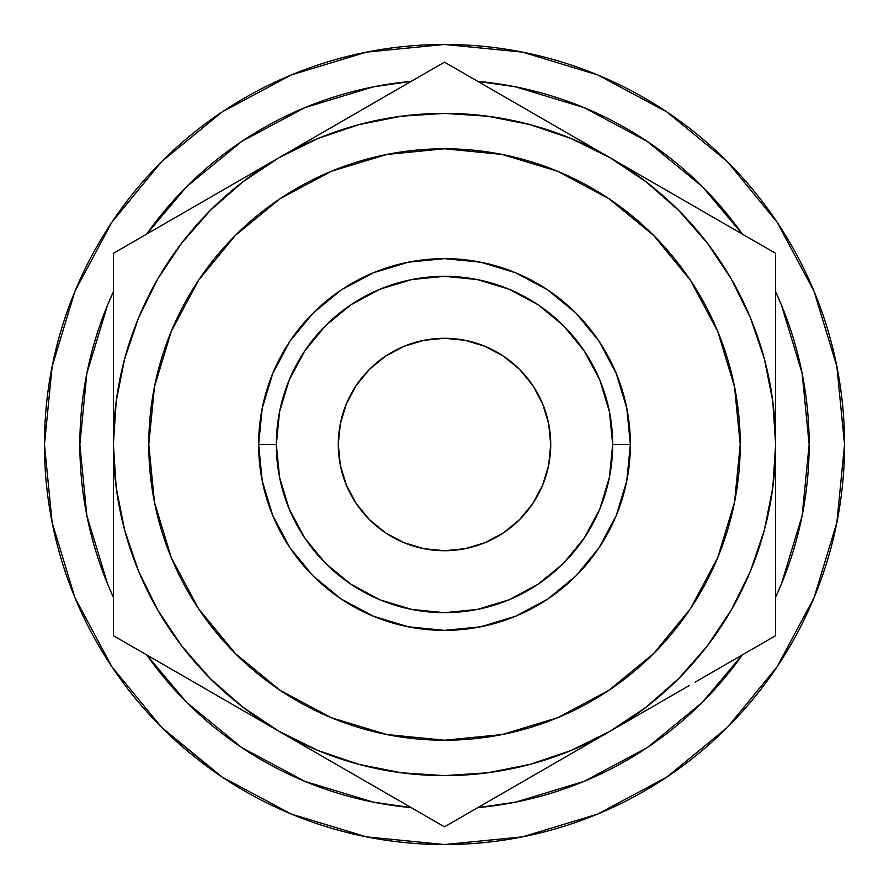 <?xml version="1.0" encoding="UTF-8"?>
<svg xmlns="http://www.w3.org/2000/svg" width="889" height="889" viewBox="0 0 889 889"><rect width="100%" height="100%" fill="white"/><g stroke="black" fill="none" stroke-linecap="round" stroke-linejoin="round"><path stroke-width="1.33" d="M338.287 444.5A106.213 106.213 0 0 1 444.5 338.287A106.213 106.213 0 0 1 550.713 444.5L548.669 423.775L542.623 403.85L532.811 385.493L519.598 369.402L503.507 356.189L485.15 346.377L465.225 340.331L444.5 338.287L423.775 340.331L403.85 346.377L385.493 356.189L369.402 369.402L356.189 385.493L346.377 403.85L340.331 423.775L338.287 444.5L340.331 465.225L346.377 485.15L356.189 503.507L369.402 519.598L385.493 532.811L403.85 542.623L423.775 548.669L444.5 550.713L465.225 548.669L485.15 542.623L503.507 532.811L519.598 519.598L532.811 503.507L542.623 485.15L548.669 465.225L550.713 444.5A106.213 106.213 0 0 1 444.5 550.713A106.213 106.213 0 0 1 338.287 444.5L340.331 465.225M630.368 444.5L612.665 444.5A168.165 168.165 0 0 1 444.5 612.665A168.165 168.165 0 0 1 276.335 444.5L258.632 444.5A185.868 185.868 0 0 0 444.5 630.368A185.868 185.868 0 0 0 630.368 444.5A185.868 185.868 0 0 0 444.5 258.632A185.868 185.868 0 0 0 258.632 444.5L276.335 444.5L279.568 411.696L289.136 380.148L304.683 351.077L325.596 325.596L351.077 304.683L380.148 289.136L411.696 279.568L444.5 276.335L477.304 279.568L508.852 289.136L537.923 304.683L563.404 325.596L584.317 351.077L599.864 380.148L609.432 411.696L612.665 444.5L609.432 477.304L599.864 508.852L584.317 537.923L563.404 563.404L537.923 584.317L508.852 599.864L477.304 609.432L444.5 612.665L411.696 609.432L380.148 599.864L351.077 584.317L325.596 563.404L304.683 537.923L289.136 508.852L279.568 477.304L276.335 444.5A168.165 168.165 0 0 1 444.5 276.335A168.165 168.165 0 0 1 612.665 444.5L630.368 444.5L626.789 408.24L616.21 373.369L599.042 341.243L575.928 313.072L547.757 289.958L515.631 272.79L480.76 262.211L444.5 258.632L408.24 262.211L373.369 272.79L341.243 289.958L313.072 313.072L289.958 341.243L272.79 373.369L262.211 408.24L258.632 444.5L262.211 480.76L272.79 515.631L289.958 547.757L313.072 575.928L341.243 599.042L373.369 616.21L408.24 626.789L444.5 630.368L480.76 626.789L515.631 616.21L547.757 599.042L575.928 575.928L599.042 547.757L616.21 515.631L626.789 480.76L630.368 444.5M740.226 444.5A295.726 295.726 0 0 1 444.5 740.226A295.726 295.726 0 0 1 148.774 444.5A295.726 295.726 0 0 1 444.5 148.774A295.726 295.726 0 0 1 740.226 444.5L734.536 386.804L717.712 331.33L690.386 280.202L653.604 235.396L608.798 198.614L557.67 171.288L502.196 154.464L444.5 148.774L386.804 154.464L331.33 171.288L280.202 198.614L235.396 235.396L198.614 280.202L171.288 331.33L154.464 386.804L148.774 444.5L154.464 502.196L171.288 557.67L198.614 608.798L235.396 653.604L280.202 690.386L331.33 717.712L386.804 734.536L444.5 740.226L502.196 734.536L557.67 717.712L608.798 690.386L653.604 653.604L690.386 608.798L717.712 557.67L734.536 502.196L740.226 444.5M809.146 444.5A364.646 364.646 0 0 1 775.619 597.219L781.387 584.04L802.145 515.642L809.146 444.5L802.145 373.358L781.387 304.96L775.619 291.77A364.646 364.646 0 0 1 809.146 444.5M742.326 654.893L702.343 702.343L742.326 654.893A364.646 364.646 0 0 1 477.793 807.623M411.207 807.623A364.646 364.646 0 0 1 146.674 654.904L186.657 702.343L146.674 654.893M113.381 597.219A364.646 364.646 0 0 1 79.854 444.5L86.855 373.358L107.613 304.96L113.381 291.77A364.646 364.646 0 0 0 79.854 444.5L86.855 515.642L107.613 584.04L113.381 597.23M111.87 666.761L161.62 727.38L111.87 666.761L74.898 597.597L52.14 522.543L44.45 444.5A400.05 400.05 0 0 1 444.5 44.45A400.05 400.05 0 0 1 844.55 444.5A400.05 400.05 0 0 1 444.5 844.55A400.05 400.05 0 0 1 44.45 444.5A400.05 400.05 0 0 0 146.996 711.945L162.042 727.791M163.365 729.113A400.05 400.05 0 0 0 167.521 733.158L161.709 727.458M196.669 758.539A400.05 400.05 0 0 0 202.025 762.695M216.705 773.363A400.05 400.05 0 0 0 217.849 774.152M222.428 777.253A400.05 400.05 0 0 0 223.383 777.886M317.773 823.947A400.05 400.05 0 0 0 342.121 831.226M364.546 836.482A400.05 400.05 0 0 0 467.97 843.861M479.138 843.05A400.05 400.05 0 0 0 498.073 840.95M537.3 833.638A400.05 400.05 0 0 0 537.912 833.493M537.945 833.482A400.05 400.05 0 0 0 549.158 830.615M621.044 803.489A400.05 400.05 0 0 0 621.833 803.1M622.089 802.978A400.05 400.05 0 0 0 638.958 794.11M704.099 748.882A400.05 400.05 0 0 0 722.901 731.791L723.879 730.836M729.825 724.902L727.313 727.446A400.05 400.05 0 0 0 731.269 723.435M727.813 726.946L729.736 725.002M723.935 730.78L727.48 727.28M667.295 776.764L664.694 778.497M519.798 837.405L527.733 835.793M162.465 728.224L156.342 722.001M218.061 774.297L216.538 773.252M154.23 719.79L162.387 728.147M219.216 775.086L216.994 773.563M223.195 777.764L224.339 778.52M186.657 186.657L146.674 234.107L186.657 186.657L241.908 141.307L304.96 107.613L373.358 86.855L411.207 81.366M477.793 81.366L515.642 86.855L584.04 107.613L647.092 141.307L702.343 186.657L742.326 234.107L702.343 186.657L647.092 141.307M647.092 747.693L702.343 702.343L647.092 747.693L584.04 781.387L515.642 802.145L477.793 807.634M411.207 807.634L373.358 802.145L304.96 781.387L241.908 747.693L186.657 702.343L241.908 747.693M777.13 222.239L727.38 161.62L666.761 111.87L727.38 161.62L777.13 222.239L814.102 291.403L836.86 366.457L844.55 444.5L836.86 522.543L814.102 597.597L777.13 666.761L727.38 727.38L777.13 666.761M222.239 111.87L161.62 161.62L111.87 222.239L161.62 161.62L222.239 111.87L291.403 74.898L366.457 52.14L444.5 44.45L522.543 52.14L597.597 74.898L666.761 111.87M162.276 728.024L218.916 774.886L226.595 779.997M666.761 777.13L727.369 727.391L666.761 777.13L597.597 814.102L522.543 836.86L444.5 844.55L366.457 836.86L291.403 814.102L222.239 777.13L161.62 727.38M44.45 444.5L52.14 366.457L74.898 291.403L111.87 222.239M146.674 234.096A364.646 364.646 0 0 1 411.207 81.377M477.793 81.377A364.646 364.646 0 0 1 742.326 234.096M113.381 484.938L113.381 490.561M113.381 524.543L113.381 542.89M113.381 563.637L113.381 559.992M185.179 677.129L175.922 671.784M225.85 700.61L209.704 691.286M239.174 708.3L243.964 711.067M484.072 804L506.908 790.821M556.97 761.917L540.823 771.23M570.305 754.216L575.094 751.449M318.695 754.216L314.239 751.649M358.411 777.142L348.744 771.563M775.619 524.921L775.619 536.311M775.619 552.525L775.619 557.381M775.619 485.205L775.619 490.561M775.619 524.788L775.619 494.373M689.531 685.375L679.585 691.12M649.826 708.3L645.37 710.878M703.821 211.871L713.1 217.227M663.15 188.39L679.296 197.714M649.826 180.7L645.036 177.933M775.619 364.379L775.619 352.689M775.619 325.385L775.619 331.73M404.973 84.966L381.97 98.257M332.03 127.083L348.188 117.759M318.695 134.784L313.906 137.551M570.305 134.784L574.761 137.362M775.619 484.938L775.619 444.5L772.785 401.283L764.34 358.8L750.416 317.784L731.258 278.935L707.2 242.919L678.64 210.36L646.081 181.8L610.065 157.742L506.897 98.168M530.589 111.858L540.345 117.492M113.381 364.079L113.381 352.689M113.381 336.475L113.381 331.73M113.381 403.695L113.381 398.439M239.174 180.7L243.642 178.122M199.469 203.625L209.104 198.058M540.379 771.496L556.903 761.951M530.589 777.142L540.256 771.563M372.702 785.398L397.972 799.989M410.54 807.245L415.03 809.835M348.366 771.341L358.245 777.053M113.381 398.539L113.381 444.5L116.215 487.717L124.66 530.2L138.584 571.216L157.742 610.065L181.8 646.081L210.36 678.64L242.919 707.2L278.935 731.258L318.573 754.15M332.03 761.917L348.177 771.23M775.619 524.543L775.619 505.597M775.619 490.461L775.619 485.05M775.619 563.637L775.619 552.569M775.619 536.178L775.619 524.621M775.619 601.653L775.619 597.375M713.122 671.762L729.102 662.538M741.67 655.282L746.16 652.682M679.374 691.242L689.364 685.475M703.821 677.129L713.078 671.784M775.619 394.627L775.619 444.5A331.119 331.119 0 0 1 278.935 731.258L317.784 750.416L358.8 764.34L401.283 772.785L444.5 775.619L487.717 772.785L530.2 764.34L571.216 750.416L610.065 731.258L649.703 708.377M663.15 700.61L679.296 691.286M679.707 197.947L663.216 188.435M746.16 236.318L703.844 211.882M689.531 203.625L679.896 198.058M775.619 336.475L775.619 298.937M775.619 298.648L775.619 287.347M775.619 403.695L775.619 398.439M348.621 117.504L332.097 127.049M358.411 111.858L348.655 117.492M516.298 103.602L491.028 89.011M478.46 81.755L473.981 79.177M540.756 117.726L530.755 111.947M575.05 137.517L570.427 134.85M556.97 127.083L540.79 117.748M113.381 552.525L113.381 635.679L444.5 826.848L610.065 731.258L646.081 707.2L678.64 678.64L707.2 646.081L731.258 610.065L750.416 571.216L764.34 530.2L772.785 487.717L775.619 444.5L775.619 253.321L610.065 157.742L571.216 138.584L530.2 124.66L487.717 116.215L444.5 113.381L401.283 116.215L358.8 124.66L317.784 138.584L278.935 157.742A331.119 331.119 0 0 1 610.065 157.742L575.094 137.551M113.381 352.822L113.381 383.403M113.381 287.347L113.381 336.431M175.866 217.249L159.898 226.462M147.33 233.718L142.851 236.307M209.515 197.825L199.636 203.525M185.179 211.871L175.889 217.238M243.93 177.944L239.297 180.623M225.85 188.39L209.704 197.714M652.904 182.478L610.065 157.742A331.119 331.119 0 0 1 775.619 444.5L775.619 253.321L444.5 62.152L243.964 177.933M113.381 590.329L113.381 601.653M113.381 524.921L113.381 536.311M199.469 685.375L225.784 700.565M142.84 652.682L185.156 677.118M113.381 494.228L113.381 444.5A331.119 331.119 0 0 1 278.935 157.742L321.785 133.006M113.381 607.354L113.381 590.252M211.115 692.098L193.624 682.007M157.986 661.427L153.008 658.56M484.027 84.966L444.5 62.152L278.935 157.742L242.919 181.8L210.36 210.36L181.8 242.919L157.742 278.935L138.584 317.784L124.66 358.8L116.215 401.283L113.381 444.5L113.381 635.679L236.096 706.522M113.381 346.077L113.381 298.848M113.381 394.627L113.381 364.179M211.115 196.891L235.429 182.856M157.986 227.573L193.257 207.204M137.962 239.13L152.808 230.562M542.234 118.581L566.86 132.794M489.139 87.922L524.743 108.48M469.092 76.343L483.927 84.922M399.861 87.922L404.851 85.044M346.766 118.581L363.945 108.658M775.619 346.243L775.619 364.179M775.619 281.646L775.619 298.748M731.014 227.573L736.07 230.495M677.885 196.891L695.042 206.804M731.014 661.427L695.376 682.007M677.885 692.098L653.571 706.144M751.038 649.87L736.192 658.438M775.619 542.968L775.619 590.152M346.754 770.419L322.14 756.206M399.883 801.089L364.268 780.531M113.381 590.152L113.381 253.321L278.935 157.742L113.381 253.321L113.381 444.5A331.119 331.119 0 0 0 278.935 731.258L405.073 804.078M489.117 801.089L484.027 804.034M542.246 770.419L525.099 780.32M444.5 826.848L567.215 755.994M736.103 658.493L775.619 635.679L775.619 444.5L775.619 635.679L695.087 682.174L736.103 658.493M652.904 706.522L610.065 731.258L652.904 706.522M198.614 608.798L235.396 653.604L280.202 690.386M608.798 690.386L653.604 653.604L690.386 608.798M690.386 280.202L653.604 235.396L608.798 198.614M280.202 198.614L235.396 235.396L198.614 280.202M599.042 341.243L575.928 313.072L547.757 289.958L575.928 313.072L599.042 341.243M341.243 289.958L313.072 313.072L289.958 341.243L313.072 313.072L341.243 289.958M289.958 547.757L313.072 575.928L341.243 599.042L313.072 575.928L289.958 547.757M547.757 599.042L575.928 575.928L599.042 547.757L575.928 575.928L547.757 599.042M465.225 548.669L444.5 550.713M423.775 340.331L444.5 338.287M548.669 423.775L550.713 444.5M218.283 774.452L226.173 779.72M161.52 727.28L162.543 728.291M224.039 778.32L233.04 784.098M528.277 835.682L519.632 837.427M512.331 838.76L508.097 839.46M507.652 839.538L513.164 838.616M597.564 814.113L606.131 810.446M522.488 836.871L515.376 838.227M662.238 780.098L672.629 773.13M674.029 772.152L683.33 765.44M658.36 782.587L660.905 780.964M676.207 770.619L664.761 778.453M665.905 777.697L663.994 778.953M662.449 779.964L661.16 780.798M723.924 730.791L727.28 727.48M738.359 715.945L727.413 727.335M743.104 710.733L742.037 711.922M750.127 702.632L746.416 706.966M663.65 779.186L668.128 776.208M668.384 776.03L663.839 779.064"/></g></svg>
